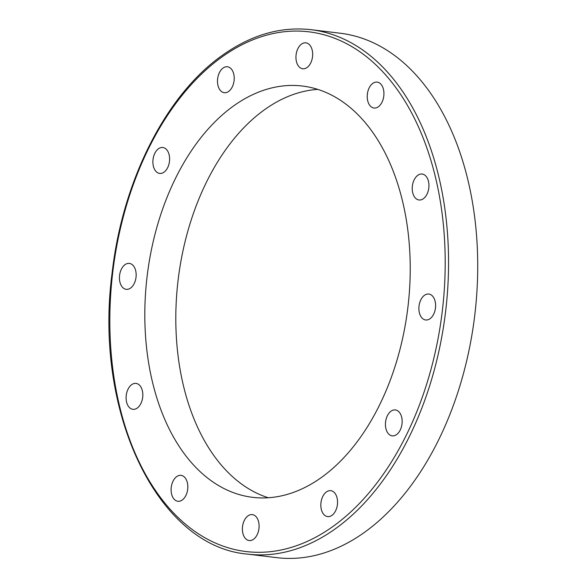 <?xml version="1.0" encoding="UTF-8"?>
<svg xmlns="http://www.w3.org/2000/svg" width="587" height="587" viewBox="0 0 587 587"><rect width="100%" height="100%" fill="white"/><g stroke="black" fill="none" stroke-linecap="round" stroke-linejoin="round"><path stroke-width="0.88" d="M311.095 29.695L340.262 33.232A264.128 167.42 96.9 0 1 474.722 315.564A264.128 167.42 96.9 0 1 276.763 557.65L247.597 554.121A264.128 167.42 -83.1 0 0 445.555 312.035A264.128 167.42 -83.1 0 0 311.095 29.695C280.3 26.239 250.26 35.11 220.976 56.315C165.263 96.253 122.419 181.677 112.139 272.779C93.421 411.927 157.507 546.614 247.597 554.121M268.296 497.747A207.145 131.305 96.9 0 1 175.829 322.483A207.145 131.305 96.9 0 1 263.431 110.51A207.145 131.305 96.9 0 1 317.743 89.378M232.445 106.761A207.145 131.305 96.9 0 1 302.422 86.04A207.145 131.305 96.9 0 1 407.877 307.471A207.145 131.305 96.9 0 1 252.623 497.328A207.145 131.305 96.9 0 1 145.224 330.855A207.145 131.305 96.9 0 1 232.445 106.761M131.62 384.705A13.061 8.277 96.9 0 1 136.03 383.399A13.061 8.277 96.9 0 1 142.802 393.892A13.061 8.277 96.9 0 1 137.307 408.016A13.061 8.277 96.9 0 1 132.897 409.322A13.061 8.277 96.9 0 1 126.124 398.83A13.061 8.277 96.9 0 1 131.62 384.705M129.272 263.387A13.061 8.277 96.9 0 1 129.367 263.402A13.061 8.277 96.9 0 1 136.023 277.284A13.061 8.277 96.9 0 1 126.322 289.34A13.061 8.277 96.9 0 1 126.227 289.325A13.061 8.277 96.9 0 1 119.572 275.442A13.061 8.277 96.9 0 1 129.272 263.387M166.642 149.656A13.061 8.277 96.9 0 1 168.799 164.712A13.061 8.277 96.9 0 1 159.679 173.436A13.061 8.277 96.9 0 1 155.856 171.287A13.061 8.277 96.9 0 1 153.691 156.23A13.061 8.277 96.9 0 1 162.819 147.506A13.061 8.277 96.9 0 1 166.642 149.656M233.721 73.977A13.061 8.277 96.9 0 1 232.217 87.015A13.061 8.277 96.9 0 1 224.285 92.702A13.061 8.277 96.9 0 1 217.982 85.497A13.061 8.277 96.9 0 1 219.494 72.458A13.061 8.277 96.9 0 1 227.426 66.771A13.061 8.277 96.9 0 1 233.721 73.977M312.541 56.638A13.061 8.277 96.9 0 1 302.738 68.76A13.061 8.277 96.9 0 1 296.068 54.951A13.061 8.277 96.9 0 1 305.871 42.829A13.061 8.277 96.9 0 1 312.541 56.638M381.976 102.277A13.061 8.277 96.9 0 1 374.007 108.023A13.061 8.277 96.9 0 1 369.186 87.845A13.061 8.277 96.9 0 1 377.147 82.099A13.061 8.277 96.9 0 1 381.976 102.277M423.418 198.67A13.061 8.277 96.9 0 1 419.008 199.976A13.061 8.277 96.9 0 1 412.243 189.476A13.061 8.277 96.9 0 1 417.739 175.352A13.061 8.277 96.9 0 1 422.148 174.046A13.061 8.277 96.9 0 1 428.921 184.545A13.061 8.277 96.9 0 1 423.418 198.67M425.773 319.981A13.061 8.277 96.9 0 1 425.678 319.974A13.061 8.277 96.9 0 1 419.023 306.091A13.061 8.277 96.9 0 1 428.723 294.036A13.061 8.277 96.9 0 1 428.818 294.043A13.061 8.277 96.9 0 1 435.473 307.926A13.061 8.277 96.9 0 1 425.773 319.981M388.403 433.72A13.061 8.277 96.9 0 1 386.246 418.656A13.061 8.277 96.9 0 1 395.367 409.939A13.061 8.277 96.9 0 1 399.189 412.089A13.061 8.277 96.9 0 1 401.347 427.145A13.061 8.277 96.9 0 1 392.226 435.862A13.061 8.277 96.9 0 1 388.403 433.72M321.324 509.391A13.061 8.277 96.9 0 1 322.828 496.353A13.061 8.277 96.9 0 1 330.76 490.673A13.061 8.277 96.9 0 1 337.055 497.879A13.061 8.277 96.9 0 1 335.551 510.917A13.061 8.277 96.9 0 1 327.619 516.597A13.061 8.277 96.9 0 1 321.324 509.391M242.504 526.737A13.061 8.277 96.9 0 1 252.307 514.616A13.061 8.277 96.9 0 1 258.97 528.417A13.061 8.277 96.9 0 1 249.167 540.539A13.061 8.277 96.9 0 1 242.504 526.737M173.07 481.098A13.061 8.277 96.9 0 1 181.031 475.353A13.061 8.277 96.9 0 1 185.859 495.531A13.061 8.277 96.9 0 1 177.89 501.276A13.061 8.277 96.9 0 1 173.07 481.098M220.558 58.01A261.751 165.916 96.9 0 1 442.591 308.579A261.751 165.916 96.9 0 1 169.416 508.467A261.751 165.916 96.9 0 1 220.558 58.01"/></g></svg>
